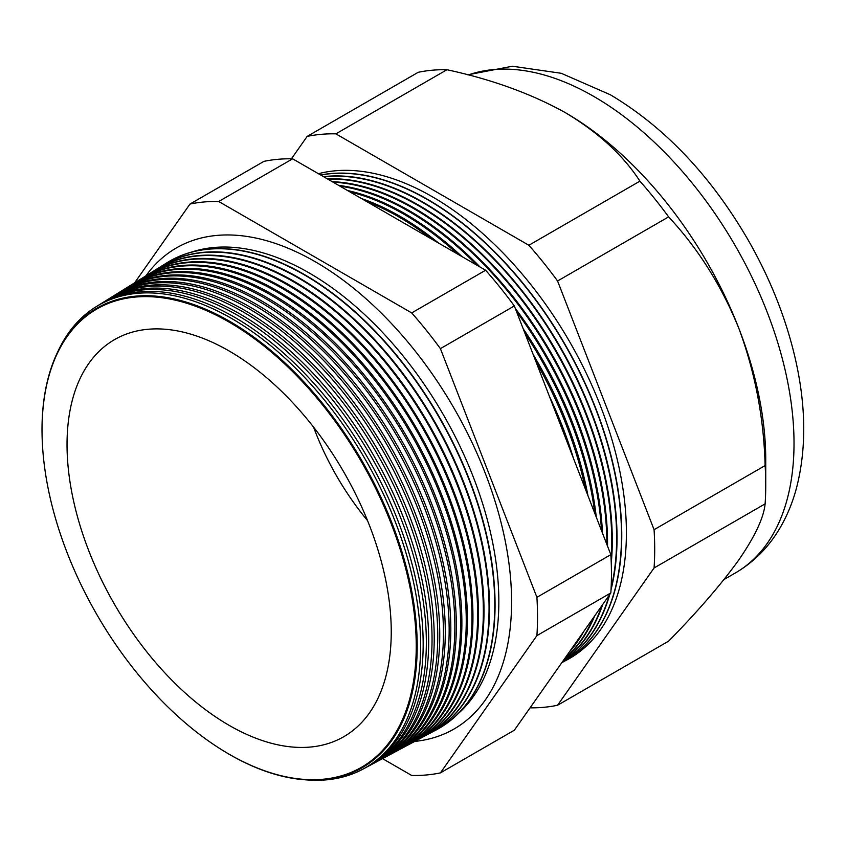 <?xml version="1.0" encoding="UTF-8"?>
<svg xmlns="http://www.w3.org/2000/svg" width="846" height="846" viewBox="0 0 846 846"><rect width="100%" height="100%" fill="white"/><g stroke="black" fill="none" stroke-linecap="round" stroke-linejoin="round"><path stroke-width="1.27" d="M458.5 713.358A268.372 154.945 -120 0 0 479.671 494.55A268.372 154.945 -120 0 0 309.076 272.898A268.372 154.945 -120 0 0 192.105 251.939M414.709 741.424A277.731 160.349 -120 0 0 467.51 719.555A277.731 160.349 -120 0 0 492.562 493.504A277.731 160.349 -120 0 0 315.198 261.71A277.731 160.349 -120 0 0 191.238 241.036A277.731 160.349 -120 0 0 145.903 275.828M42.311 441.993A265.295 153.168 60 0 1 42.3 441.739A265.295 153.168 60 0 1 229.604 321.279A265.295 153.168 60 0 1 417.205 646.207A265.295 153.168 60 0 1 229.604 754.516A265.295 153.168 60 0 1 219.23 748.192A265.295 153.168 60 0 1 219.008 748.044M304.951 779.769A266.976 154.141 -120 0 0 362.86 769.183A266.976 154.141 -120 0 0 406.937 556.118A266.976 154.141 -120 0 0 231.867 318.604A266.976 154.141 -120 0 0 95.926 306.855A266.976 154.141 -120 0 0 57.814 351.703M95.926 306.855L98.337 305.353A267.061 154.194 60 0 1 234.321 317.113A267.061 154.194 60 0 1 409.453 554.712A267.061 154.194 60 0 1 365.356 767.851L362.86 769.183M366.931 766.984A267.177 154.258 -120 0 0 368.518 766.159A267.177 154.258 -120 0 0 412.626 552.924A267.177 154.258 -120 0 0 237.419 315.23A267.177 154.258 -120 0 0 101.383 303.471A267.177 154.258 -120 0 0 99.87 304.423M101.383 303.471L103.624 302.075A267.262 154.31 60 0 1 239.714 313.845A267.262 154.31 60 0 1 414.974 551.613A267.262 154.31 60 0 1 370.844 764.911L368.518 766.159M372.494 764.001A267.389 154.374 -120 0 0 374.175 763.134A267.389 154.374 -120 0 0 418.315 549.731A267.389 154.374 -120 0 0 242.982 311.857A267.389 154.374 -120 0 0 106.829 300.087A267.389 154.374 -120 0 0 105.242 301.091M106.829 300.087L108.912 298.786A267.463 154.427 60 0 1 245.097 310.567A267.463 154.427 60 0 1 420.494 548.515A267.463 154.427 60 0 1 376.333 761.971L374.175 763.134M378.067 761.019A267.59 154.49 -120 0 0 379.833 760.099A267.59 154.49 -120 0 0 424.005 546.537A267.59 154.49 -120 0 0 248.534 308.483A267.59 154.49 -120 0 0 112.285 296.692A267.59 154.49 -120 0 0 110.615 297.76M112.285 296.692L114.199 295.508A267.664 154.532 60 0 1 250.49 307.288A267.664 154.532 60 0 1 426.014 545.416A267.664 154.532 60 0 1 381.821 759.031L379.833 760.099M383.64 758.037A267.801 154.617 -120 0 0 385.48 757.075A267.801 154.617 -120 0 0 429.705 543.344A267.801 154.617 -120 0 0 254.086 305.099A267.801 154.617 -120 0 0 117.731 293.308A267.801 154.617 -120 0 0 115.976 294.429M117.731 293.308L119.498 292.219A267.865 154.649 60 0 1 255.883 304.021A267.865 154.649 60 0 1 431.534 542.318A267.865 154.649 60 0 1 387.309 756.102L385.48 757.075M389.213 755.044A268.002 154.733 -120 0 0 391.138 754.05A268.002 154.733 -120 0 0 435.394 540.16A268.002 154.733 -120 0 0 259.648 301.726A268.002 154.733 -120 0 0 123.188 289.924A268.002 154.733 -120 0 0 121.348 291.098M123.188 289.924L124.785 288.941A268.066 154.765 60 0 1 261.266 300.742A268.066 154.765 60 0 1 437.054 539.219A268.066 154.765 60 0 1 392.798 753.162L391.138 754.05M394.786 752.062A268.214 154.85 -120 0 0 396.795 751.015A268.214 154.85 -120 0 0 441.083 536.967A268.214 154.85 -120 0 0 265.2 298.352A268.214 154.85 -120 0 0 128.634 286.54A268.214 154.85 -120 0 0 126.72 287.767M128.634 286.54L130.073 285.652A268.267 154.881 60 0 1 266.659 297.464A268.267 154.881 60 0 1 442.574 536.121A268.267 154.881 60 0 1 398.286 750.222L396.795 751.015M400.359 749.08A268.415 154.966 -120 0 0 402.453 747.991A268.415 154.966 -120 0 0 446.773 533.773A268.415 154.966 -120 0 0 270.752 294.979A268.415 154.966 -120 0 0 134.091 283.156A268.415 154.966 -120 0 0 132.092 284.436M134.091 283.156L135.36 282.374A268.468 154.998 60 0 1 272.052 294.186A268.468 154.998 60 0 1 448.094 533.022A268.468 154.998 60 0 1 403.775 747.282L402.453 747.991M405.921 746.087A268.626 155.093 -120 0 0 408.11 744.956A268.626 155.093 -120 0 0 452.462 530.579A268.626 155.093 -120 0 0 276.314 291.606A268.626 155.093 -120 0 0 139.537 279.772A268.626 155.093 -120 0 0 137.464 281.105M139.537 279.772L140.648 279.085A268.658 155.114 60 0 1 277.446 290.918A268.658 155.114 60 0 1 453.615 529.924A268.658 155.114 60 0 1 409.263 744.343L408.11 744.956M411.494 743.105A268.827 155.209 -120 0 0 413.768 741.931A268.827 155.209 -120 0 0 458.151 527.386A268.827 155.209 -120 0 0 281.866 288.232A268.827 155.209 -120 0 0 144.994 276.388A268.827 155.209 -120 0 0 142.837 277.774M144.994 276.388L145.935 275.807A268.859 155.23 60 0 1 282.828 287.64A268.859 155.23 60 0 1 459.145 526.836A268.859 155.23 60 0 1 414.752 741.403L413.768 741.931M417.067 740.123A269.028 155.326 -120 0 0 419.426 738.907A269.028 155.326 -120 0 0 463.841 524.192A269.028 155.326 -120 0 0 287.418 284.848A269.028 155.326 -120 0 0 150.44 273.004A269.028 155.326 -120 0 0 148.209 274.442M150.44 273.004L151.223 272.518A269.06 155.347 60 0 1 288.222 284.362A269.06 155.347 60 0 1 464.666 523.737A269.06 155.347 60 0 1 420.24 738.473L419.426 738.907M422.64 737.141A269.24 155.442 -120 0 0 425.083 735.872A269.24 155.442 -120 0 0 469.53 520.999A269.24 155.442 -120 0 0 292.98 281.475A269.24 155.442 -120 0 0 155.886 269.62A269.24 155.442 -120 0 0 153.581 271.101M156.203 269.43A269.261 155.463 60 0 1 156.51 269.24A269.261 155.463 60 0 1 293.615 281.094A269.261 155.463 60 0 1 470.186 520.639A269.261 155.463 60 0 1 425.728 735.534A269.261 155.463 60 0 1 425.401 735.703M428.213 734.148A269.44 155.569 -120 0 0 430.741 732.848A269.44 155.569 -120 0 0 475.219 517.805A269.44 155.569 -120 0 0 298.532 278.101A269.44 155.569 -120 0 0 161.343 266.236A269.44 155.569 -120 0 0 158.953 267.77M161.575 266.099A269.462 155.579 60 0 1 161.798 265.951A269.462 155.579 60 0 1 298.998 277.816A269.462 155.579 60 0 1 475.706 517.541A269.462 155.579 60 0 1 431.217 732.594A269.462 155.579 60 0 1 430.974 732.721M433.776 731.166A269.652 155.685 -120 0 0 436.399 729.823A269.652 155.685 -120 0 0 480.919 514.611A269.652 155.685 -120 0 0 304.095 274.728A269.652 155.685 -120 0 0 166.789 262.852A269.652 155.685 -120 0 0 164.325 264.438M166.937 262.757A269.663 155.685 60 0 1 167.085 262.672A269.663 155.685 60 0 1 304.391 274.538A269.663 155.685 60 0 1 481.226 514.442A269.663 155.685 60 0 1 436.705 729.654A269.663 155.685 60 0 1 436.547 729.738M549.392 396.319A273.036 157.642 60 0 1 573.429 458.257M585.432 489.2A273.163 157.716 -120 0 0 536.1 362.056M431.682 239.09A273.163 157.716 -120 0 0 399.037 217.041A273.163 157.716 -120 0 0 366.392 201.401M361.496 198.567A273.205 157.737 60 0 1 400.137 216.375A273.205 157.737 60 0 1 438.778 243.193M533.17 354.506A273.205 157.737 60 0 1 587.959 495.724M594.791 513.311A273.343 157.811 -120 0 0 525.006 333.461M457.686 254.107A273.343 157.811 -120 0 0 403.796 214.144A273.343 157.811 -120 0 0 349.906 191.883M347.59 190.54A273.374 157.832 60 0 1 404.758 213.562A273.374 157.832 60 0 1 461.916 256.55M523.156 328.692A273.374 157.832 60 0 1 596.282 517.17M571.135 649.421A273.522 157.916 -120 0 0 580.578 635.97M601.506 530.632A273.522 157.916 -120 0 0 516.536 311.635M477.102 265.316A273.522 157.916 -120 0 0 408.565 211.246A273.522 157.916 -120 0 0 340.018 186.173M338.664 185.39A273.544 157.938 60 0 1 409.379 210.76A273.544 157.938 60 0 1 480.084 267.04M515.246 308.314A273.544 157.938 60 0 1 602.5 533.192M583.698 631.539A273.544 157.938 60 0 1 569.125 652.277M564.895 658.283A273.692 158.022 -120 0 0 593.321 617.844M606.857 544.401A273.692 158.022 -120 0 0 413.324 208.359A273.692 158.022 -120 0 0 333.038 182.144M332.214 181.668A273.723 158.033 60 0 1 413.99 207.947A273.723 158.033 60 0 1 607.523 546.146M594.643 615.973A273.723 158.033 60 0 1 564.494 658.865M562.865 661.181A273.871 158.117 -120 0 0 601.855 605.704M611.076 559.047A273.871 158.117 -120 0 0 418.083 205.462A273.871 158.117 -120 0 0 327.814 179.13M327.317 178.834A273.893 158.128 60 0 1 418.611 205.144A273.893 158.128 60 0 1 611.246 563.119M602.722 604.478A273.893 158.128 60 0 1 562.727 661.371M562.019 662.386A274.051 158.223 -120 0 0 609.205 595.246M611.119 588.023A274.051 158.223 -120 0 0 422.841 202.575A274.051 158.223 -120 0 0 323.828 176.825M323.542 176.655A274.062 158.234 60 0 1 423.233 202.331A274.062 158.234 60 0 1 611.024 589.799M609.776 594.442A274.062 158.234 60 0 1 561.977 662.439M561.807 662.672A274.22 158.329 -120 0 0 562.156 662.492A274.22 158.329 -120 0 0 607.439 443.642A274.22 158.329 -120 0 0 427.611 199.677A274.22 158.329 -120 0 0 320.75 175.048M562.283 662.429A274.231 158.329 -120 0 0 562.41 662.355A274.231 158.329 -120 0 0 607.682 443.494A274.231 158.329 -120 0 0 427.854 199.529A274.231 158.329 -120 0 0 320.613 174.974M564.684 661.096A274.4 158.424 -120 0 0 612.906 442.955A274.4 158.424 -120 0 0 432.369 196.78A274.4 158.424 -120 0 0 318.424 173.705M229.139 754.209A264.597 152.766 -120 0 0 416.243 646.185A264.597 152.766 -120 0 0 229.139 322.115A264.597 152.766 -120 0 0 42.321 442.257A264.597 152.766 -120 0 0 218.786 747.906A264.597 152.766 -120 0 0 229.139 754.209M530.072 707.838A314.405 181.53 -120 0 0 557.577 705.247L654.074 567.973L765.122 503.856A314.405 181.53 -120 0 0 765.736 485.075L765.736 459.632A283.251 163.532 -120 0 0 738.907 328.502A283.251 163.532 -120 0 0 565.456 112.73A283.251 163.532 -120 0 0 565.456 112.719L565.456 112.719C531.235 93.705 491.727 79.376 446.931 69.732A314.405 181.53 -120 0 0 418.21 72.301L307.161 136.407L291.426 158.794M313.559 427.103A191.418 110.519 -120 0 0 367.534 520.586M229.139 350.984A229.255 132.357 -120 0 0 125.684 334.329A229.255 132.357 -120 0 0 76.648 513.617A229.255 132.357 -120 0 0 229.139 725.35A229.255 132.357 -120 0 0 353.935 729.686A229.255 132.357 -120 0 0 375.857 543.259A229.255 132.357 -120 0 0 229.139 350.984M765.736 485.075A314.405 181.53 -120 0 0 765.122 465.575C763.853 418.093 755.108 372.399 738.907 328.502C721.617 285.821 698.193 248.608 668.626 216.872A314.405 181.53 -120 0 0 639.914 181.15C623.269 155.336 598.439 132.526 565.456 112.719A283.251 163.532 -120 0 0 563.743 111.746M654.074 567.973A314.405 181.53 -120 0 0 654.074 529.691L765.122 465.575M654.074 529.691L557.577 280.988L668.626 216.872M557.577 280.988A314.405 181.53 -120 0 0 528.866 245.266L639.914 181.15M528.866 245.266L335.873 133.848L446.931 69.732M335.873 133.848A314.405 181.53 -120 0 0 307.161 136.407M557.577 705.247L668.626 641.141C697.929 611.298 721.352 584.184 738.907 559.777C755.002 536.375 763.748 517.731 765.122 503.856M382.551 758.64L411.695 775.465A314.405 181.53 -120 0 0 440.406 772.895L536.903 635.621A314.405 181.53 -120 0 0 536.903 597.329L440.406 348.637A314.405 181.53 -120 0 0 411.695 312.914L218.712 201.496A314.405 181.53 -120 0 0 189.99 204.055L134.63 282.818M536.903 635.621L610.833 592.94L514.336 730.214L440.406 772.895M189.99 204.055L263.92 161.375A314.405 181.53 60 0 1 292.631 158.815L485.615 270.234A314.405 181.53 60 0 1 514.336 305.956L610.833 554.648A314.405 181.53 60 0 1 610.833 592.94M218.712 201.496L292.631 158.815M411.695 312.914L485.615 270.234M440.406 348.637L514.336 305.956M536.903 597.329L610.833 554.648M467.775 74.818L512.38 66.231L561.226 73.285L610.326 94.752C664.702 127.196 710.598 175.545 748.023 239.799C769.437 277.192 784.887 315.558 794.405 354.876C806.164 403.965 806.798 448.57 796.319 488.692C792.364 503.243 786.738 516.631 779.473 528.845C768.284 547.595 753.575 562.304 735.354 572.975A283.251 163.532 -120 0 0 778.775 346.003A283.251 163.532 -120 0 0 593.733 96.402A283.251 163.532 -120 0 0 468.293 74.956M735.354 572.975L723.996 579.531M425.083 735.872L425.728 735.534M155.886 269.62L156.51 269.24"/></g></svg>
